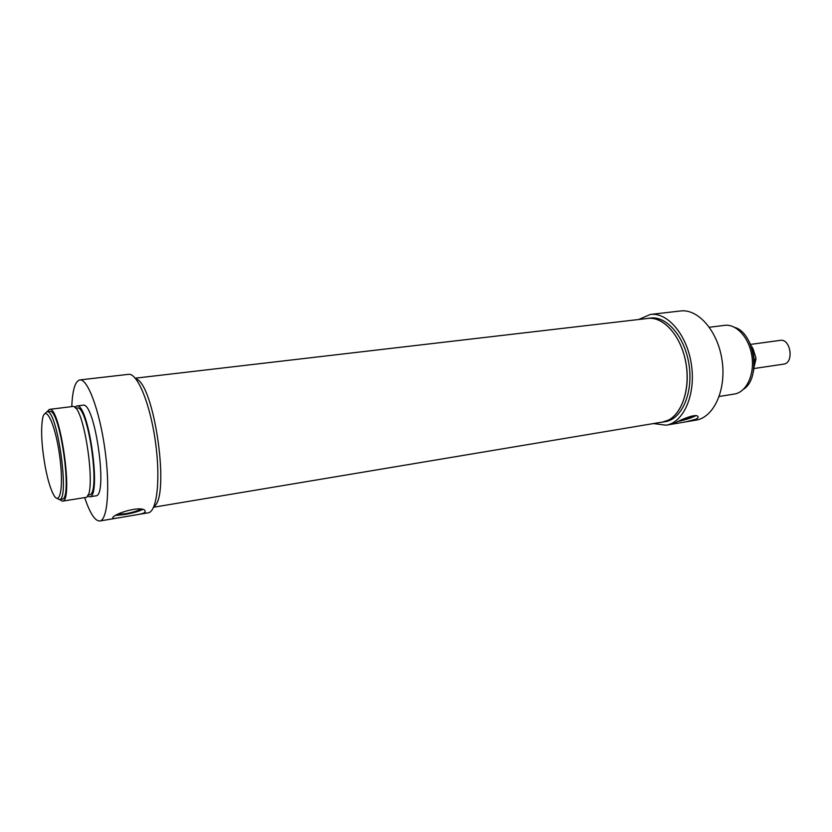 <?xml version="1.0" encoding="UTF-8"?>
<svg xmlns="http://www.w3.org/2000/svg" width="832" height="832" viewBox="0 0 832 832"><rect width="100%" height="100%" fill="white"/><g stroke="black" fill="none" stroke-linecap="round" stroke-linejoin="round"><path stroke-width="1.25" d="M45.198 466.617C41.6 445.973 40.726 429.936 42.598 418.538C45.448 403.707 55.162 423.571 59.509 454.782C64.002 485.982 60.185 507.728 53.321 494.26C50.284 488.322 47.57 479.107 45.198 466.617M142.615 509.486C138.476 511.472 132.631 513.136 125.091 514.478L115.742 515.414M140.525 509.122C137.842 510.858 132.943 512.377 125.809 513.687L117.603 514.374M145.246 512.148C143.967 513.219 140.972 514.114 136.261 514.831L116.314 518.211L113.027 518.554L112.694 517.639C114.806 513.365 140.546 505.565 144.851 510.38L145.246 512.148M56.888 498.316L59.311 499.564C70.2 500.646 57.044 407.763 46.873 411.788L44.886 413.66M46.873 411.788L49.629 411.445C59.904 407.41 73.05 500.188 62.057 499.127L59.311 499.564M135.772 378.789C154.305 383.032 170.508 497.297 153.889 506.532M47.081 411.757L49.369 409.396C60.112 405.153 73.882 502.299 62.379 501.166L59.519 499.533M49.369 409.396L72.519 406.515C84.105 402.199 97.75 498.462 85.405 497.494L62.379 501.166M75.566 408.19L76.939 408.023C88.161 403.905 101.171 495.695 89.242 494.822L87.88 495.03M74.745 407.378L76.69 405.995C88.421 401.669 102.034 497.775 89.554 496.839L87.308 496.049M76.69 405.995L82.909 405.226C94.869 400.878 108.451 496.746 95.753 495.851L89.554 496.839M136.261 514.831L148.148 512.824C157.019 511.878 160.763 478.941 155.355 441.199C150.062 403.437 137.311 372.809 128.523 374.338L79.82 379.933C87.537 378.508 99.382 409.864 104.79 448.375C110.292 486.866 107.63 520.25 99.809 520.998C95.014 521.154 89.97 513.354 84.677 497.609M71.77 406.609C72.478 390 75.161 381.108 79.82 379.933M750.464 344.417L780.229 340.371C790.764 338.322 794.29 363.21 783.598 364.146L753.886 368.545M751.504 347.069L753.064 348.795L755.737 357.365L755.737 359.32L754.114 359.549M685.963 421.824L673.369 423.956L675.688 422.635C681.325 419.453 695.729 413.504 697.809 416.343C698.589 417.165 697.923 418.132 695.812 419.245L685.963 421.824L695.958 420.139C713.721 417.508 726.419 390.156 722.134 360.766C718.078 331.344 698.287 308.578 680.482 310.981L650.354 314.444C667.815 312.073 687.367 335.244 691.486 365.113C695.822 394.961 683.478 422.635 666.047 425.194L653.432 423.571M647.93 318.354L650.624 318.032C666.994 315.796 685.287 337.511 689.135 365.446C693.202 393.359 681.658 419.286 665.309 421.668L662.636 422.115C678.964 419.734 690.477 393.775 686.4 365.841C682.552 337.865 664.279 316.108 647.93 318.354L646.173 318.635M638.664 319.509L650.354 314.444M719.222 396.458L734.375 394.046C746.242 392.361 754.666 374.962 751.962 356.522C749.434 338.062 736.507 323.679 724.641 325.354L709.394 327.246M660.889 422.323L662.636 422.115M734.76 327.423C754.811 333.081 761.218 378.227 743.538 389.241M753.366 371.717C755.3 361.171 753.865 351.104 749.07 341.515M680.056 420.514C686.494 419.12 691.184 417.518 694.127 415.719M678.34 421.335C685.506 419.858 691.35 417.986 695.874 415.709M153.577 507.239L662.615 422.032L668.273 420.181C682.698 413.265 690.789 386.651 685.506 360.922C680.378 335.14 663.218 316.41 647.941 318.427L135.283 378.186M755.893 357.937L753.158 349.086M755.737 359.32L754.083 366.673M751.171 346.154L751.899 347.017M113.027 518.554L112.819 517.514M116.314 518.211L99.809 520.998M755.986 358.873L754.052 367.078M752.305 347.246L751.026 345.779M666.047 425.194L673.587 423.914"/></g></svg>
